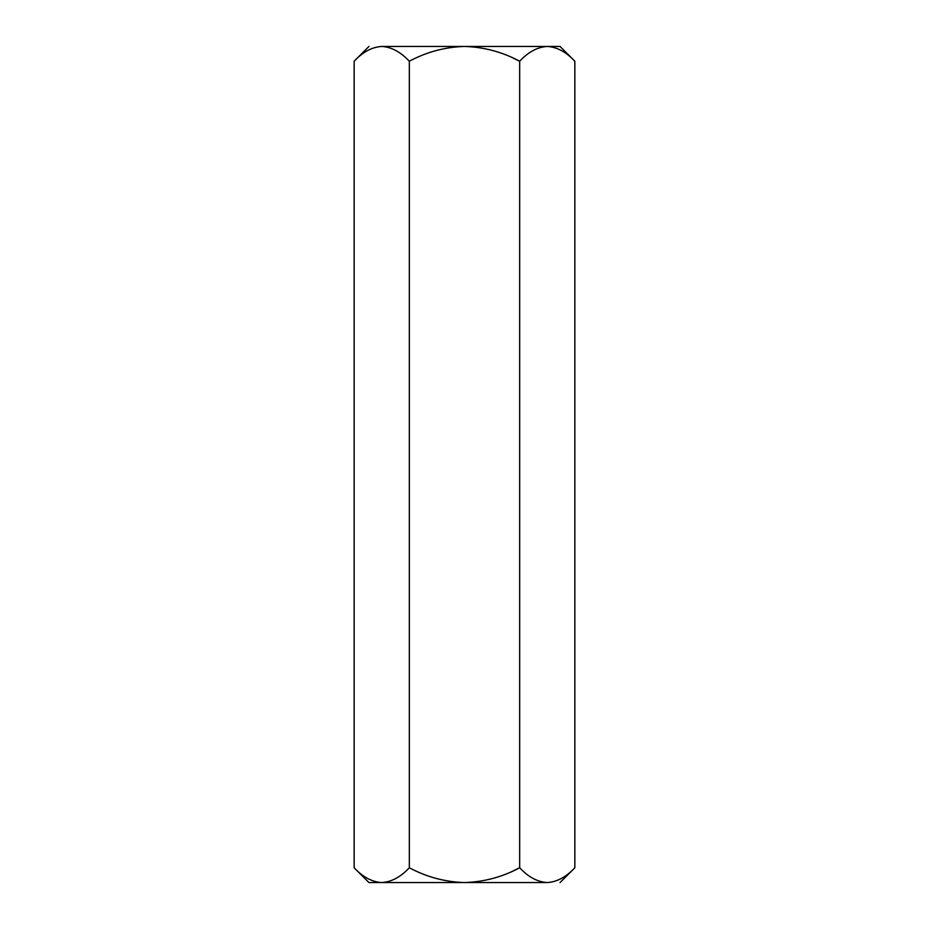 <?xml version="1.0" encoding="UTF-8"?>
<svg xmlns="http://www.w3.org/2000/svg" width="929" height="929" viewBox="0 0 929 929"><rect width="100%" height="100%" fill="white"/><g stroke="black" fill="none" stroke-linecap="round" stroke-linejoin="round"><path stroke-width="1.39" d="M560.059 46.45L574.842 61.233L574.842 867.767L574.842 61.233C566.133 51.943 556.935 47.019 547.251 46.45C537.45 47.065 528.253 51.989 519.671 61.233C502.38 51.978 483.997 47.042 464.5 46.45C444.979 47.042 426.597 51.978 409.329 61.233L409.329 867.767C426.597 877.022 444.979 881.958 464.5 882.55C483.997 881.958 502.38 877.022 519.671 867.767L519.671 61.233L519.671 867.767L513.876 870.543L519.671 867.767C528.253 877.011 537.45 881.935 547.251 882.55L543.442 882.248L547.251 882.55C556.935 881.981 566.133 877.057 574.842 867.767C566.133 877.057 556.935 881.981 547.251 882.55C537.45 881.935 528.253 877.011 519.671 867.767C502.38 877.022 483.997 881.958 464.5 882.55C444.979 881.958 426.597 877.022 409.329 867.767L409.329 61.233C400.631 51.943 391.434 47.019 381.749 46.45C371.948 47.065 362.751 51.989 354.158 61.233L354.158 867.767C362.751 877.011 371.948 881.935 381.749 882.55C391.434 881.981 400.631 877.057 409.329 867.767C400.631 877.057 391.434 881.981 381.749 882.55L377.94 882.248L381.749 882.55C371.948 881.935 362.751 877.011 354.158 867.767L354.158 61.233C362.751 51.989 371.948 47.065 381.749 46.45C364.853 46.45 364.853 46.45 381.749 46.45C391.434 47.019 400.631 51.943 409.329 61.233C426.597 51.978 444.979 47.042 464.5 46.45L464.512 46.45C483.997 47.042 502.38 51.978 519.671 61.233C528.253 51.989 537.45 47.065 547.251 46.45L547.251 46.45C556.935 47.019 566.133 51.943 574.842 61.233L560.059 46.45L381.749 46.45L560.059 46.45M368.941 882.55L354.158 867.767L368.941 882.55L547.251 882.55C564.147 882.55 564.147 882.55 547.251 882.55L368.941 882.55M513.876 58.457L519.671 61.233M574.842 867.767L560.059 882.55M354.158 61.233L368.941 46.45"/></g></svg>
